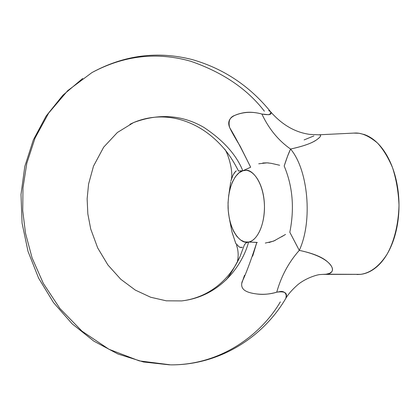 <?xml version="1.0" encoding="UTF-8"?>
<svg xmlns="http://www.w3.org/2000/svg" width="420" height="420" viewBox="0 0 420 420"><rect width="100%" height="100%" fill="white"/><g stroke="black" fill="none" stroke-linecap="round" stroke-linejoin="round"><path stroke-width="0.63" d="M285.327 299.203L285.92 298.058L286.235 295.418L285.631 293.675L284.492 292.373L282.901 291.601L281.159 291.385L276.738 292.194C269.493 294.257 262.789 294.84 256.625 293.947C251.459 293.302 247.664 292.226 245.249 290.724C241.994 288.692 240.949 285.7 242.109 281.741C245.826 274.187 250.73 261.072 256.82 242.387L244.524 241.873L240.555 239.983L236.891 236.45L233.698 231.478L231.121 225.314L229.278 218.264L228.239 210.662L228.049 202.855L228.727 195.206L230.234 188.06L232.512 181.76L235.463 176.615L238.954 172.883L242.828 170.772C236.329 154.791 223.314 140.311 203.779 127.334C182.012 114.812 158.608 113.227 133.56 122.582L129.917 124.304L133.56 122.582C158.608 113.227 182.012 114.812 203.779 127.334C223.314 140.311 236.329 154.791 242.828 170.772L250.661 167.213C241.526 148.775 234.544 135.597 229.703 127.691C227.96 123.496 228.548 120.104 231.462 117.516C233.594 115.631 237.106 114.156 241.994 113.096C247.842 111.715 254.473 112.03 261.88 114.041L269.005 114.744L270.69 113.327L270.816 112.46L270.302 111.4M270.501 111.647C249.748 86.079 223.813 68.77 192.696 59.708C157.899 50.694 124.315 54.989 91.943 72.581L67.762 90.61L48.668 113.069L35.107 137.939L26.791 163.354L22.979 187.892L22.732 210.641L25.515 233.294L32.078 257.849L43.323 283.4L59.918 308.495L82.01 331.175L108.964 349.272L139.256 360.875L170.709 364.865L139.256 360.875L108.964 349.272L82.01 331.175L59.918 308.495L43.323 283.4L32.078 257.849L25.515 233.294L22.732 210.641L22.979 187.892L26.791 163.354L35.107 137.939L48.668 113.069L67.762 90.61L91.943 72.581C124 55.456 156.928 51.681 190.733 61.257C222.794 72.366 247.349 89.019 264.39 111.216M318.512 134.815L319.557 134.831C321.573 135.193 320.707 136.768 316.974 139.555C312.564 142.958 303.765 146.118 290.577 149.047C278.397 140.506 268.832 128.835 261.88 114.041C252.441 111.384 243.448 111.82 234.896 115.348C229.887 117.033 228.123 121.049 229.598 127.407C231.289 131.213 234.817 137.482 240.182 146.213L250.661 167.213L242.828 170.772L245.616 170.336C251.716 168.861 264.033 181.755 264.479 206.882C264.143 231.457 253.769 241.82 248.603 241.994C242.739 264.558 220.904 296.441 181.619 300.914C220.904 296.441 242.739 264.558 248.603 241.994L257.355 242.508M304.122 139.912L313.913 135.902M322.865 274.391L360.638 274.349L322.702 274.386M242.828 170.772L238.371 170.94L242.828 170.772C252.341 167.554 262.668 181.839 264.238 201.595C265.954 221.314 258.326 240.382 248.603 241.994L245.973 242.965L244.451 244.724L245.973 242.965L248.603 241.994L247.222 242.156C241.353 243.632 229.415 232.517 228.081 208.115C227.467 183.913 237.463 171.528 242.828 170.772M235.573 171.323L233 175.151L231.336 179.65M230.69 182.018L229.063 193.168L230.69 182.018M229.661 220.085L231.998 231.977L235.547 242.823L231.998 231.977L229.661 220.085M236.66 244.267L238.182 246.015M239.237 246.913L241.3 247.653M269.02 242.545L275.153 240.445M265.298 243.07L273.604 241.117L284.051 235.289M285.642 298.667C287.947 294.499 291.958 289.873 297.685 284.797C306.117 277.741 317.882 274.491 320.46 274.533L326.125 274.218C338.483 273.541 334.241 257.68 299.281 250.373C288.74 262.243 281.221 276.187 276.738 292.194C281.221 276.187 288.74 262.243 299.281 250.373C312.858 221.282 308.275 169.885 290.577 149.047C308.275 169.885 312.858 221.282 299.281 250.373L289.816 232.244C294.593 208.383 292.714 186.307 284.177 166.021C292.714 186.307 294.593 208.383 289.816 232.244L299.281 250.373C313.1 253.286 322.613 257.187 327.815 262.07C332.215 266.185 333.517 269.419 331.727 271.772L329.564 273.352L326.125 274.218L360.638 274.349C368.151 273.352 377.947 268.517 387.119 254.121C393.771 242.329 398.533 225.005 398.995 205.07C398.417 191.657 396.254 179.161 392.501 167.58C388.048 157.19 383.003 148.974 377.37 142.926C368.776 135.797 361.1 132.51 354.338 133.072L318.68 134.804M278.008 164.887L275.405 164.273M268.784 162.976L267.488 162.871M279.652 165.254L271.194 163.328L267.062 162.85L262.794 162.992M353.661 133.103L358.995 133.25L364.376 134.552C369.983 136.505 375.218 140.254 380.074 145.798C384.93 151.373 388.973 158.366 392.196 166.772C395.414 175.203 397.499 184.354 398.459 194.224C399.399 204.099 399.116 213.817 397.609 223.377C396.086 232.922 393.493 241.474 389.839 249.039C386.174 256.567 381.796 262.516 376.703 266.878C371.616 271.21 366.261 273.698 360.638 274.349L357.016 274.522M244.356 244.934L240.098 256.384C230.496 278.444 209.895 297.523 181.786 300.899M280.345 301.865C262.038 333.244 222.201 365.111 170.709 364.865C218.505 365.216 262.253 338.294 285.626 298.699M181.619 300.914L166.288 300.815L150.649 297.239L135.287 290.078L120.761 279.258L107.914 264.973L97.692 247.936L90.715 228.979L87.838 213.927L87.134 198.797L88.583 184.044L93.502 166.147L103.672 147.173L117.385 132.489L133.56 122.582C147.341 116.76 161.732 115.463 176.736 118.697C194.618 122.95 210.257 132.767 223.655 148.15C229.026 154.35 233.977 161.978 238.502 171.029M237.363 261.907C238.675 255.827 238.366 250.22 236.444 245.086L236.439 245.075M230.885 181.099L230.885 181.099C234.418 171.707 226.548 149.462 224.359 148.995M315.341 140.595C310.674 143.635 302.421 146.454 290.577 149.047L287.616 156.088L284.177 166.021C286.587 158.529 288.724 152.875 290.577 149.047C278.397 140.506 268.832 128.835 261.88 114.041C269.362 115.332 272.27 114.597 270.611 111.83M286.156 297.255C287.5 292.745 284.361 291.06 276.738 292.194C270.601 294.094 264.149 294.709 257.381 294.031M241.799 283.253L244.493 275.342M252.651 256.2L256.82 242.387M281.468 236.854L285.511 234.439M285.343 299.171L285.605 298.741M239.941 256.762C234.055 268.286 229.451 276.003 226.133 279.909M236.381 243.91L238.718 246.503L240.014 247.364L242.482 247.301M267.062 162.85L258.746 163.779M270.491 111.636L268.69 110.565M270.512 111.662C282.041 124.814 295.123 132.389 309.771 134.389L318.696 134.809C321.295 134.752 321.211 135.975 318.449 138.464M236.323 170.84L234.061 173.156M232.04 177.513L231.263 179.891M169.585 364.854L143.477 361.982L117.941 354.013L93.875 341.161L72.135 323.82L53.498 302.579L38.609 278.135L28.009 251.339L22.071 223.125L21 194.481L24.817 166.399L33.317 139.986L46.127 116.067L62.801 95.324L82.73 78.424M235.961 243.941L232.202 232.754"/></g></svg>
